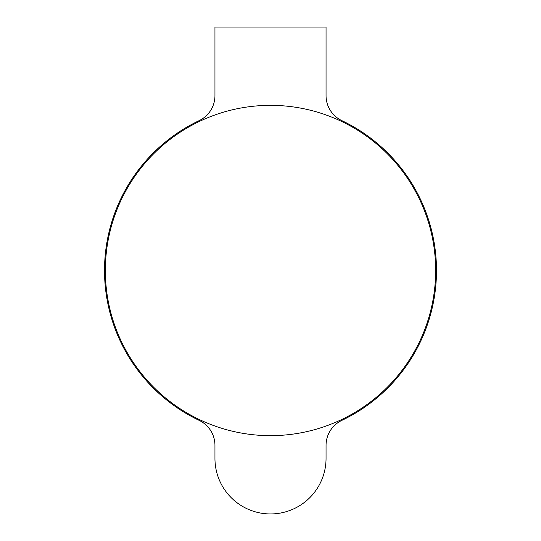 <?xml version="1.0" encoding="UTF-8"?>
<svg xmlns="http://www.w3.org/2000/svg" width="541" height="541" viewBox="0 0 541 541"><rect width="100%" height="100%" fill="white"/><g stroke="black" fill="none" stroke-linecap="round" stroke-linejoin="round"><path stroke-width="0.81" d="M270.5 105.346A165.154 165.154 0 0 1 435.654 270.5A165.154 165.154 0 0 1 270.5 435.654A165.154 165.154 0 0 1 105.346 270.5A165.154 165.154 0 0 1 270.5 105.346M104.514 270.5A165.986 165.986 0 0 0 199.176 420.384A27.665 27.665 0 0 1 214.953 445.365L214.953 458.403A55.547 55.547 0 0 0 270.5 513.95A55.547 55.547 0 0 0 326.047 458.403L326.047 445.365A27.665 27.665 0 0 1 341.824 420.384A165.986 165.986 0 0 0 341.824 120.616A27.665 27.665 0 0 1 326.047 95.635L326.047 27.05L214.953 27.05L214.953 95.635A27.665 27.665 0 0 1 199.176 120.616A165.986 165.986 0 0 0 104.514 270.5"/></g></svg>
